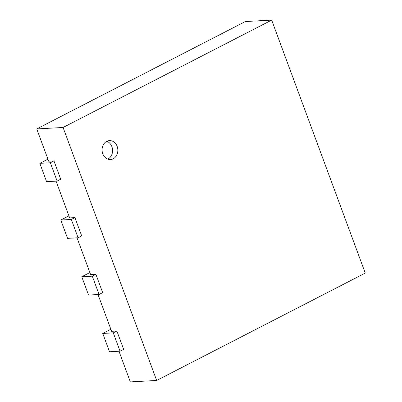 <?xml version="1.0" encoding="UTF-8"?>
<svg xmlns="http://www.w3.org/2000/svg" width="402" height="402" viewBox="0 0 402 402"><rect width="100%" height="100%" fill="white"/><g stroke="black" fill="none" stroke-linecap="round" stroke-linejoin="round"><path stroke-width="0.6" d="M47.928 159.162L39.818 163.333L46.592 181.654L57.124 181.076L60.722 179.227L53.948 160.906L48.682 161.197L36.738 128.916L245.346 21.537L271.677 20.1L365.262 273.084L156.654 380.463L63.074 127.479L271.677 20.1M56.059 181.136L69.657 217.899L74.923 217.613L81.696 235.929L78.104 237.783L67.566 238.356L60.792 220.035L71.325 219.462L78.104 237.783M77.033 237.838L90.631 274.601L95.897 274.315L102.671 292.631L99.078 294.485L88.546 295.058L81.767 276.742L92.299 276.164L99.078 294.485M98.008 294.54L111.605 331.303L116.871 331.017L123.65 349.333L120.052 351.187L109.52 351.76L102.741 333.444L113.274 332.866L120.052 351.187M118.982 351.247L130.323 381.9L156.654 380.463M36.738 128.916L63.074 127.479M53.948 160.906L50.35 162.76L57.124 181.076M39.818 163.333L50.35 162.76M68.903 215.864L60.792 220.035M74.923 217.613L71.325 219.462M89.877 272.566L81.767 276.742M95.897 274.315L92.299 276.164M110.851 329.268L102.741 333.444M116.871 331.017L113.274 332.866M113.193 158.795A9.482 7.879 -93.1 0 1 110.48 159.539A9.482 7.879 -93.1 0 1 102.098 150.504A9.482 7.879 -93.1 0 1 109.444 140.605A9.482 7.879 -93.1 0 1 117.615 147.971A9.482 7.879 -93.1 0 1 113.193 158.795M107.816 159.137A9.482 7.879 86.9 0 0 107.922 159.086A9.482 7.879 86.9 0 0 112.56 149.861A9.482 7.879 86.9 0 0 106.842 141.298"/></g></svg>
